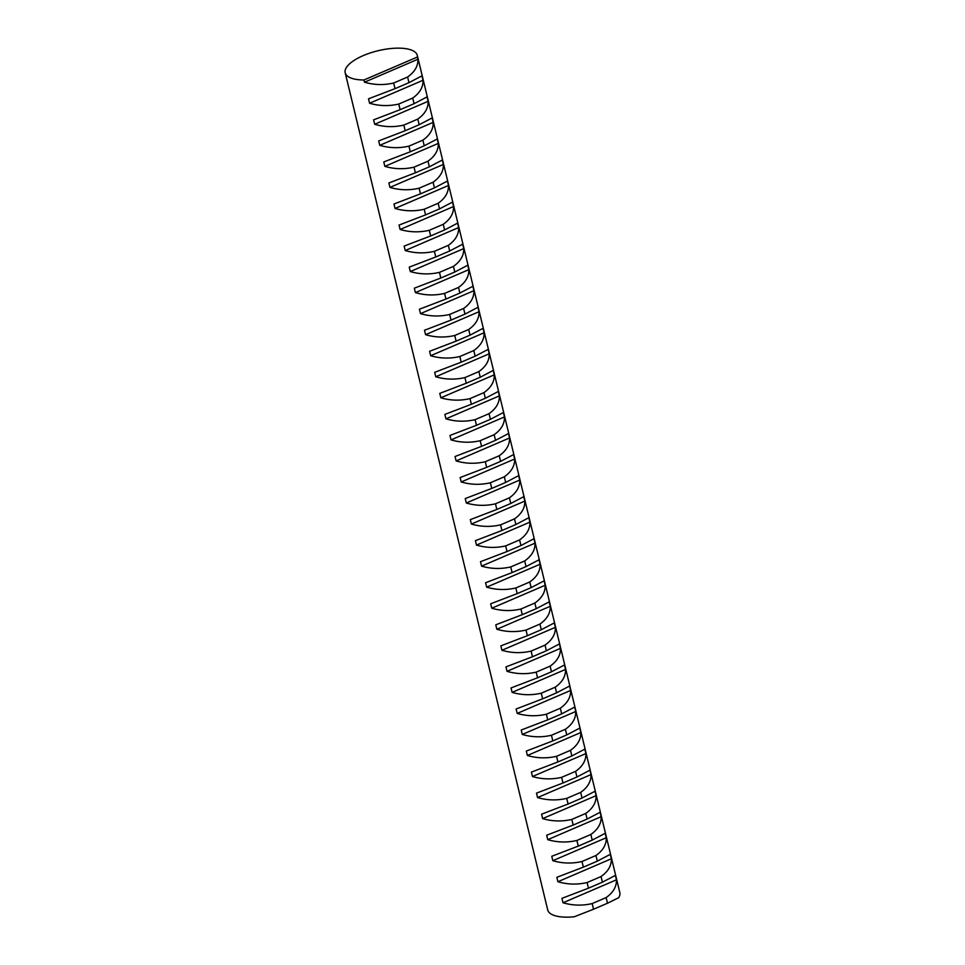 <?xml version="1.0" encoding="UTF-8"?>
<svg xmlns="http://www.w3.org/2000/svg" width="965" height="965" viewBox="0 0 965 965"><rect width="100%" height="100%" fill="white"/><g stroke="black" fill="none" stroke-linecap="round" stroke-linejoin="round"><path stroke-width="1.45" d="M619.807 892.516A37.08 13.715 166.4 0 1 618.674 897.703L607.492 903.228L606.129 897.583C613.209 892.589 616.647 886.654 616.454 879.815L615.381 875.388L602.401 882.191L601.038 876.546C608.119 871.54 611.557 865.617 611.364 858.766L610.29 854.351L597.311 861.154L595.948 855.509C603.029 850.503 606.466 844.58 606.273 837.729L605.2 833.302L592.221 840.117L590.857 834.472C597.938 829.466 601.376 823.543 601.183 816.692L600.109 812.265L587.13 819.068L585.767 813.423C592.848 808.429 596.286 802.494 596.093 795.655L595.019 791.228L582.04 798.031L580.677 792.386C587.757 787.38 591.195 781.457 591.002 774.606L589.929 770.179L576.949 776.994L575.586 771.349C582.667 766.343 586.105 760.42 585.912 753.569L584.838 749.142L571.859 755.957L570.496 750.312C577.577 745.306 581.014 739.383 580.821 732.531L579.748 728.105L566.769 734.908L565.406 729.263C572.486 724.269 575.924 718.334 575.731 711.495L574.658 707.068L561.678 713.871L560.315 708.226C567.396 703.22 570.834 697.297 570.641 690.445L569.567 686.019L556.588 692.834L555.225 687.189C562.306 682.183 565.743 676.26 565.55 669.408L564.477 664.981L551.498 671.785L550.134 666.139C557.215 661.146 560.653 655.211 560.46 648.371L559.386 643.945L546.407 650.748L545.044 645.102C552.125 640.097 555.563 634.174 555.37 627.322L554.296 622.908L541.317 629.711L539.954 624.066C547.034 619.06 550.484 613.137 550.279 606.285L549.206 601.858L536.226 608.674L534.863 603.029C541.944 598.023 545.394 592.1 545.189 585.248L544.115 580.821L531.148 587.625L529.773 581.979C536.854 576.986 540.303 571.051 540.098 564.211L539.025 559.784L526.058 566.588L524.683 560.942C531.763 555.937 535.213 550.014 535.008 543.162L533.934 538.735L520.967 545.551L519.592 539.905C526.673 534.899 530.123 528.977 529.918 522.125L528.844 517.698L515.877 524.514L514.502 518.868C521.582 513.863 525.032 507.94 524.827 501.088L523.754 496.661L510.787 503.465L509.411 497.819C516.492 492.826 519.942 486.891 519.737 480.051L518.663 475.624L505.696 482.428L504.321 476.782C511.402 471.776 514.852 465.854 514.647 459.002L513.573 454.575L500.606 461.391L499.231 455.745C506.311 450.739 509.761 444.817 509.556 437.965L508.483 433.538L495.515 440.342L494.14 434.696C501.221 429.702 504.671 423.768 504.466 416.928L503.392 412.501L490.425 419.305L489.05 413.659C496.131 408.653 499.581 402.731 499.375 395.879L498.302 391.464L485.335 398.268L483.96 392.622C491.04 387.616 494.49 381.694 494.285 374.842L493.212 370.415L480.244 377.231L478.869 371.585C485.95 366.579 489.4 360.657 489.195 353.805L488.121 349.378L475.154 356.181L473.779 350.536C480.86 345.542 484.309 339.608 484.104 332.768L483.031 328.341L470.064 335.144L468.688 329.499C475.769 324.493 479.219 318.571 479.014 311.719L477.952 307.292L464.973 314.107L463.61 308.462C470.679 303.456 474.129 297.534 473.924 290.682L472.862 286.255L459.883 293.071L458.52 287.425C465.6 282.419 469.038 276.497 468.833 269.645L467.772 265.218L454.792 272.021L453.429 266.376C460.51 261.382 463.948 255.448 463.743 248.608L462.681 244.181L449.702 250.984L448.339 245.339C455.42 240.333 458.858 234.411 458.652 227.559L457.591 223.132L444.612 229.947L443.249 224.302C450.329 219.296 453.767 213.374 453.562 206.522L452.501 202.095L439.521 208.898L438.158 203.253C445.239 198.259 448.677 192.325 448.472 185.485L447.41 181.058L434.431 187.861L433.068 182.216C440.149 177.21 443.586 171.287 443.381 164.436L442.32 160.021L429.341 166.824L427.978 161.179C435.058 156.173 438.496 150.251 438.291 143.399L437.229 138.972L424.25 145.787L422.887 140.142C429.968 135.136 433.406 129.214 433.201 122.362L432.139 117.935L419.16 124.738L417.797 119.093C424.877 114.099 428.315 108.164 428.11 101.325L427.049 96.898L414.069 103.701L412.706 98.056C419.787 93.05 423.225 87.127 423.02 80.276L421.958 75.849L408.979 82.664L407.616 77.019C414.697 72.013 418.135 66.09 417.929 59.239L417.399 57.032A37.08 13.715 166.4 0 0 417.278 55.343L619.807 892.516M345.193 72.785L547.722 909.947A37.08 13.715 166.4 0 0 552.366 914.724A37.08 13.715 166.4 0 0 574.332 916.75L593.547 909.223L592.172 903.578C582.329 905.858 572.607 905.58 563.005 902.77L561.944 898.343L588.457 888.186L587.082 882.541C577.239 884.821 567.517 884.543 557.915 881.733L556.853 877.306L583.367 867.149L581.992 861.504C572.149 863.772 562.426 863.506 552.824 860.696L551.763 856.269L578.276 846.112L576.901 840.467C567.058 842.735 557.336 842.469 547.734 839.659L546.673 835.232L573.186 825.063L571.811 819.418C561.968 821.698 552.245 821.42 542.644 818.61L541.582 814.183L568.096 804.026L566.72 798.381C556.877 800.648 547.155 800.383 537.553 797.573L536.492 793.146L563.005 782.989L561.63 777.344C551.787 779.611 542.065 779.346 532.463 776.536L531.401 772.109L557.915 761.952L556.54 756.307C546.697 758.574 536.974 758.309 527.373 755.486L526.311 751.072L552.824 740.903L551.449 735.258C541.606 737.537 531.884 737.26 522.282 734.449L521.221 730.023L547.734 719.866L546.359 714.221C536.516 716.488 526.794 716.223 517.204 713.412L516.13 708.986L542.644 698.829L541.281 693.184C531.426 695.451 521.703 695.186 512.113 692.375L511.04 687.949L537.553 677.78L536.19 672.135C526.335 674.414 516.613 674.137 507.023 671.326L505.95 666.899L532.463 656.743L531.1 651.098C521.245 653.377 511.522 653.1 501.933 650.289L500.859 645.862L527.373 635.706L526.009 630.061C516.154 632.328 506.432 632.063 496.842 629.252L495.769 624.825L522.282 614.669L520.919 609.024C511.064 611.291 501.342 611.026 491.752 608.215L490.678 603.788L517.192 593.62L515.829 587.975C505.974 590.254 496.251 589.977 486.662 587.166L485.588 582.739L512.101 572.583L510.738 566.938C500.883 569.205 491.161 568.94 481.571 566.129L480.498 561.702L507.011 551.546L505.648 545.901C495.793 548.168 486.07 547.903 476.481 545.092L475.407 540.665L501.921 530.509L500.558 524.864C490.703 527.131 480.98 526.866 471.39 524.043L470.317 519.628L496.83 509.46L495.467 503.814C485.612 506.094 475.89 505.817 466.3 503.006L465.227 498.579L491.74 488.423L490.377 482.777C480.522 485.045 470.799 484.78 461.21 481.969L460.136 477.542L486.649 467.386L485.286 461.74C475.431 464.008 465.709 463.743 456.119 460.932L455.046 456.505L481.559 446.337L480.196 440.691C470.341 442.971 460.619 442.694 451.029 439.883L449.955 435.456L476.469 425.3L475.106 419.654C465.251 421.934 455.528 421.657 445.939 418.846L444.865 414.419L471.378 404.263L470.015 398.617C460.16 400.885 450.438 400.62 440.848 397.809L439.775 393.382L466.288 383.226L464.925 377.58C455.07 379.848 445.348 379.583 435.758 376.772L434.684 372.345L461.198 362.177L459.835 356.531C449.98 358.811 440.257 358.534 430.667 355.723L429.594 351.296L456.107 341.14L454.744 335.494C444.889 337.762 435.167 337.497 425.577 334.686L424.504 330.259L451.017 320.103L449.654 314.457C439.799 316.725 430.076 316.46 420.487 313.649L419.413 309.222L445.927 299.066L444.563 293.42C434.708 295.688 424.986 295.423 415.396 292.6L414.323 288.185L440.836 278.017L439.473 272.371C429.618 274.651 419.896 274.374 410.306 271.563L409.232 267.136L435.746 256.979L434.383 251.334C424.528 253.602 414.805 253.337 405.216 250.526L404.142 246.099L430.655 235.942L429.292 230.297C419.437 232.565 409.715 232.3 400.125 229.489L399.052 225.062L425.565 214.893L424.202 209.248C414.347 211.528 404.625 211.251 395.035 208.44L393.961 204.013L420.475 193.856L419.112 188.211C409.256 190.491 399.534 190.214 389.944 187.403L388.871 182.976L415.384 172.819L414.021 167.174C404.166 169.442 394.444 169.177 384.854 166.366L383.781 161.939L410.294 151.782L408.931 146.137C399.076 148.405 389.353 148.14 379.764 145.329L378.69 140.902L405.204 130.733L403.84 125.088C393.985 127.368 384.263 127.091 374.673 124.28L373.6 119.853L400.113 109.696L398.75 104.051C388.895 106.319 379.173 106.053 369.583 103.243L368.509 98.816L395.023 88.659L393.66 83.014C383.805 85.282 374.082 85.017 364.493 82.206L363.962 79.986A37.08 13.715 166.4 0 1 349.837 77.55A37.08 13.715 166.4 0 1 345.193 72.785A37.08 13.715 166.4 0 1 370.379 52.918A37.08 13.715 166.4 0 1 412.634 50.578A37.08 13.715 166.4 0 1 417.278 55.343M363.962 79.986L417.399 57.032M364.493 82.206L417.929 59.239M393.66 83.014L407.616 77.019M395.023 88.659L408.979 82.664M369.583 103.243L423.02 80.276M398.75 104.051L412.706 98.056M400.113 109.696L414.069 103.701M374.673 124.28L428.11 101.325M403.84 125.088L417.797 119.093M405.204 130.733L419.16 124.738M379.764 145.329L433.201 122.362M408.931 146.137L422.887 140.142M410.294 151.782L424.25 145.787M384.854 166.366L438.291 143.399M414.021 167.174L427.978 161.179M415.384 172.819L429.341 166.824M389.944 187.403L443.381 164.436M419.112 188.211L433.068 182.216M420.475 193.856L434.431 187.861M395.035 208.44L448.472 185.485M424.202 209.248L438.158 203.253M425.565 214.893L439.521 208.898M400.125 229.489L453.562 206.522M429.292 230.297L443.249 224.302M430.655 235.942L444.612 229.947M405.216 250.526L458.652 227.559M434.383 251.334L448.339 245.339M435.746 256.979L449.702 250.984M410.306 271.563L463.743 248.608M439.473 272.371L453.429 266.376M440.836 278.017L454.792 272.021M415.396 292.6L468.833 269.645M444.563 293.42L458.52 287.425M445.927 299.066L459.883 293.071M420.487 313.649L473.924 290.682M449.654 314.457L463.61 308.462M451.017 320.103L464.973 314.107M425.577 334.686L479.014 311.719M454.744 335.494L468.688 329.499M456.107 341.14L470.064 335.144M430.667 355.723L484.104 332.768M459.835 356.531L473.779 350.536M461.198 362.177L475.154 356.181M435.758 376.772L489.195 353.805M464.925 377.58L478.869 371.585M466.288 383.226L480.244 377.231M440.848 397.809L494.285 374.842M470.015 398.617L483.96 392.622M471.378 404.263L485.335 398.268M445.939 418.846L499.375 395.879M475.106 419.654L489.05 413.659M476.469 425.3L490.425 419.305M451.029 439.883L504.466 416.928M480.196 440.691L494.14 434.696M481.559 446.337L495.515 440.342M456.119 460.932L509.556 437.965M485.286 461.74L499.231 455.745M486.649 467.386L500.606 461.391M461.21 481.969L514.647 459.002M490.377 482.777L504.321 476.782M491.74 488.423L505.696 482.428M466.3 503.006L519.737 480.051M495.467 503.814L509.411 497.819M496.83 509.46L510.787 503.465M471.39 524.043L524.827 501.088M500.558 524.864L514.502 518.868M501.921 530.509L515.877 524.514M476.481 545.092L529.918 522.125M505.648 545.901L519.592 539.905M507.011 551.546L520.967 545.551M481.571 566.129L535.008 543.162M510.738 566.938L524.683 560.942M512.101 572.583L526.058 566.588M486.662 587.166L540.098 564.211M515.829 587.975L529.773 581.979M517.192 593.62L531.148 587.625M491.752 608.215L545.189 585.248M520.919 609.024L534.863 603.029M522.282 614.669L536.226 608.674M496.842 629.252L550.279 606.285M526.009 630.061L539.954 624.066M527.373 635.706L541.317 629.711M501.933 650.289L555.37 627.322M531.1 651.098L545.044 645.102M532.463 656.743L546.407 650.748M507.023 671.326L560.46 648.371M536.19 672.135L550.134 666.139M537.553 677.78L551.498 671.785M512.113 692.375L565.55 669.408M541.281 693.184L555.225 687.189M542.644 698.829L556.588 692.834M517.204 713.412L570.641 690.445M546.359 714.221L560.315 708.226M547.734 719.866L561.678 713.871M522.282 734.449L575.731 711.495M551.449 735.258L565.406 729.263M552.824 740.903L566.769 734.908M527.373 755.486L580.821 732.531M556.54 756.307L570.496 750.312M557.915 761.952L571.859 755.957M532.463 776.536L585.912 753.569M561.63 777.344L575.586 771.349M563.005 782.989L576.949 776.994M537.553 797.573L591.002 774.606M566.72 798.381L580.677 792.386M568.096 804.026L582.04 798.031M542.644 818.61L596.093 795.655M571.811 819.418L585.767 813.423M573.186 825.063L587.13 819.068M547.734 839.659L601.183 816.692M576.901 840.467L590.857 834.472M578.276 846.112L592.221 840.117M552.824 860.696L606.273 837.729M581.992 861.504L595.948 855.509M583.367 867.149L597.311 861.154M557.915 881.733L611.364 858.766M587.082 882.541L601.038 876.546M588.457 888.186L602.401 882.191M563.005 902.77L616.454 879.815M592.172 903.578L606.129 897.583M593.547 909.223L607.492 903.228"/></g></svg>
